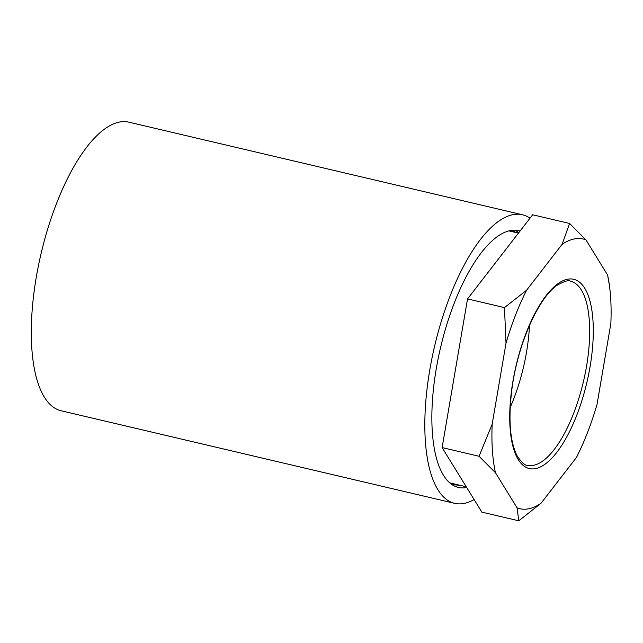 <?xml version="1.0" encoding="UTF-8"?>
<svg xmlns="http://www.w3.org/2000/svg" width="643" height="643" viewBox="0 0 643 643"><rect width="100%" height="100%" fill="white"/><g stroke="black" fill="none" stroke-linecap="round" stroke-linejoin="round"><path stroke-width="0.96" d="M451.474 484.259A130.384 48.788 103.2 0 0 456.811 484.541M516.088 232.573A130.384 48.788 103.2 0 0 511.185 230.443M460.259 485.344A131.871 49.342 -76.8 0 1 458.716 485.69A131.871 49.342 -76.8 0 1 454.513 486.06M514.705 230.186A131.871 49.342 -76.8 0 1 518.748 232.734M474.1 499.563A148.22 55.459 -76.8 0 1 463.86 503.469A148.22 55.459 -76.8 0 1 454.609 503.332L61.077 410.756A148.22 55.459 -76.8 0 1 41.031 253.776A148.22 55.459 -76.8 0 1 128.954 122.194L522.486 214.77A148.22 55.459 -76.8 0 1 530.017 218.178M466.697 487.523A131.871 49.342 -76.8 0 1 466.585 487.539A131.871 49.342 -76.8 0 1 458.346 487.418A131.871 49.342 -76.8 0 1 440.519 347.75A131.871 49.342 -76.8 0 1 518.74 230.684A131.871 49.342 -76.8 0 1 520.058 231.046M454.609 503.332A148.22 55.459 -76.8 0 1 434.564 346.352A148.22 55.459 -76.8 0 1 522.486 214.77M610.85 323.566A138.518 51.826 103.2 0 0 609.46 285.701A138.518 51.826 103.2 0 0 607.595 275.043L585.966 239.879A138.518 51.826 103.2 0 0 562.103 244.34L526.625 290.178A138.518 51.826 103.2 0 0 506.017 343.161L492.176 424.155A138.518 51.826 103.2 0 0 495.431 472.685L517.06 507.841A138.518 51.826 103.2 0 0 540.924 503.381L576.401 457.543A138.518 51.826 103.2 0 0 597.001 404.56L610.85 323.566M510.188 407.437A94.489 35.357 103.2 0 0 529.494 325.39M495.431 472.685L479.059 456.273L492.176 424.155M540.924 503.381L518.772 520.806L517.06 507.841M506.017 343.161L504.474 307.603L526.625 290.178M562.103 244.34L569.594 223.467L585.966 239.879M607.595 275.043L609.46 285.701M479.059 456.273L442.119 447.576L467.533 298.907L532.653 214.778L569.594 223.467M467.533 298.907L504.474 307.603M442.119 447.576L481.824 512.117L518.772 520.806M533.312 465.347A94.489 35.357 -76.8 0 1 527.413 465.259C525.122 465.773 521.642 462.55 516.988 455.59C509.867 441.098 508.195 418.842 511.957 388.83C517.543 344.857 538.464 297.757 557.063 285.299C564.353 281.152 568.894 279.818 570.687 281.304A94.489 35.357 -76.8 0 1 586.537 366.277A94.489 35.357 -76.8 0 1 533.312 465.347M590.073 366.655A97.214 36.378 103.2 0 0 546.253 295.434A97.214 36.378 103.2 0 0 518.21 459.496A97.214 36.378 103.2 0 0 590.073 366.655M449.69 482.861L466.215 486.751M508.967 230.901L518.443 233.128"/></g></svg>
